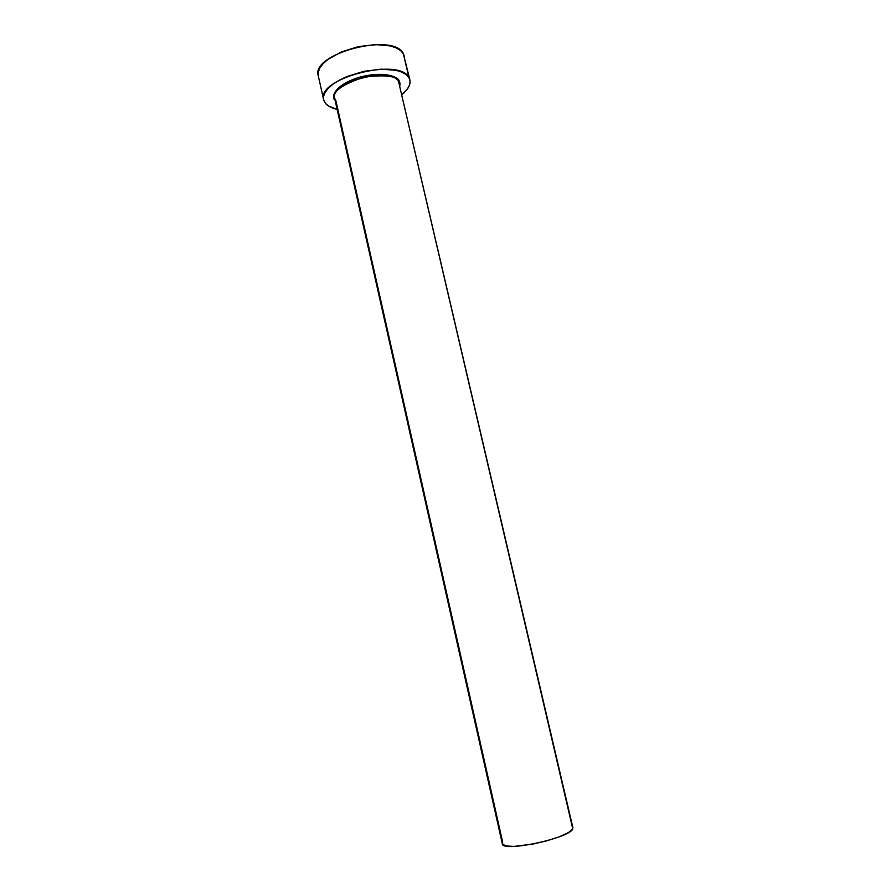 <?xml version="1.0" encoding="UTF-8"?>
<svg xmlns="http://www.w3.org/2000/svg" width="891" height="891" viewBox="0 0 891 891"><rect width="100%" height="100%" fill="white"/><g stroke="black" fill="none" stroke-linecap="round" stroke-linejoin="round"><path stroke-width="1.34" d="M399.58 84.478L398.567 81.593L399.112 80.691L399.859 85.647L400.026 83.375L399.112 80.691L398.567 81.593C391.294 66.101 328.902 82.451 334.648 98.255L335.885 100.794L502.702 842.329L502.324 843.844L505.631 845.915L513.962 846.417L533.063 844.044L547.208 840.725L559.771 836.616L568.736 832.406L572.757 828.753L398.567 81.593L572.757 828.753C570.919 837.93 501.889 852.687 502.335 843.855L334.882 99.291M335.15 100.46L333.78 97.754L333.791 94.858L337.633 88.61L346.12 82.551L357.959 77.673L371.235 74.799L383.787 74.387L393.577 76.481L399.112 80.691C397.954 76.47 382.473 70.612 357.959 77.673C334.069 85.569 331.029 97.041 335.038 100.327L335.15 100.46M409.882 79.9L403.356 53.716C393.967 31.831 310.268 53.738 318.287 75.835L323.633 99.714C315.815 78.597 399.792 56.746 408.969 77.673L403.356 53.716L409.905 79.978C410.807 84.656 408.145 89.512 401.93 94.557L407.41 89.011L409.548 85.024L410.094 81.192L408.969 77.673L406.196 74.599L401.841 72.115L396.061 70.322L381.136 69.153L363.795 71.336L346.933 76.559L339.582 80.045L333.368 83.91L328.534 88.009L325.248 92.152L323.622 96.183L323.678 99.937L325.393 103.289L323.633 99.736M337.154 109.393C331.652 108.123 327.732 106.085 325.393 103.289L328.656 106.107L337.154 109.393M404.325 56.211L403.356 53.716L400.549 50.497L396.172 47.869L390.381 45.942L375.456 44.572L358.149 46.677L341.353 51.934L327.866 59.452L323.065 63.673L319.824 67.95L318.243 72.138L318.299 75.858M572.88 827.694L398.567 81.593C397.141 76.036 385.692 74.543 364.23 77.094C342.189 84.456 332.332 91.506 334.648 98.255"/></g></svg>

